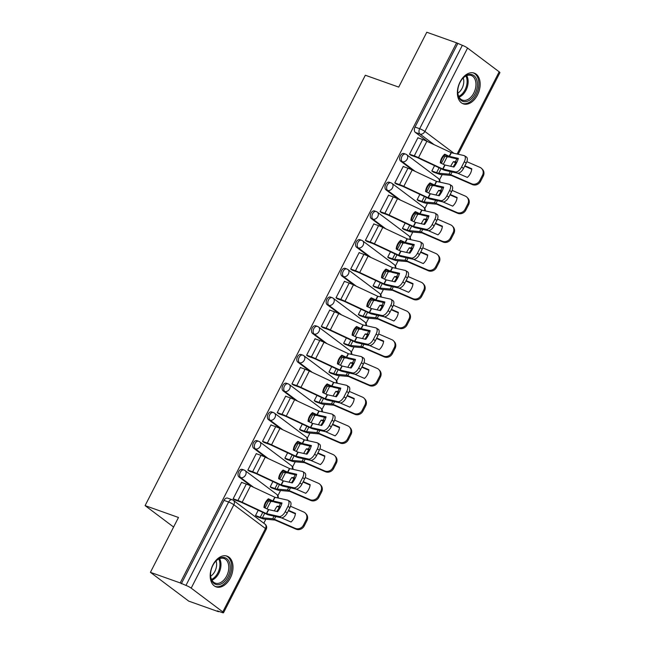 <?xml version="1.0" encoding="UTF-8"?>
<svg xmlns="http://www.w3.org/2000/svg" width="645" height="645" viewBox="0 0 645 645"><rect width="100%" height="100%" fill="white"/><g stroke="black" fill="none" stroke-linecap="round" stroke-linejoin="round"><path stroke-width="0.97" d="M242.327 469.399A4.184 2.725 109.6 0 0 238.69 471.656A4.184 2.725 109.6 0 0 239.037 477.018L240.682 477.606A4.184 2.725 -70.4 0 1 240.335 472.245A4.184 2.725 -70.4 0 1 243.971 469.979L242.327 469.399M257.016 440.68A4.184 2.725 109.6 0 0 253.38 442.946A4.184 2.725 109.6 0 0 253.735 448.307L255.38 448.888A4.184 2.725 -70.4 0 1 255.033 443.526A4.184 2.725 -70.4 0 1 258.669 441.269L257.016 440.68M271.714 411.962A4.184 2.725 109.6 0 0 268.078 414.227A4.184 2.725 109.6 0 0 268.425 419.589L270.078 420.169A4.184 2.725 -70.4 0 1 269.723 414.816A4.184 2.725 -70.4 0 1 273.359 412.55L271.714 411.962M286.412 383.251A4.184 2.725 109.6 0 0 282.776 385.508A4.184 2.725 109.6 0 0 283.123 390.87L284.767 391.459A4.184 2.725 -70.4 0 1 284.421 386.097A4.184 2.725 -70.4 0 1 288.057 383.831L286.412 383.251M301.102 354.532A4.184 2.725 109.6 0 0 297.466 356.798A4.184 2.725 109.6 0 0 297.821 362.151L299.465 362.74A4.184 2.725 -70.4 0 1 299.119 357.378A4.184 2.725 -70.4 0 1 302.747 355.113L301.102 354.532M315.8 325.814A4.184 2.725 109.6 0 0 312.164 328.079A4.184 2.725 109.6 0 0 312.511 333.441L314.163 334.021A4.184 2.725 -70.4 0 1 313.809 328.66A4.184 2.725 -70.4 0 1 317.445 326.402L315.8 325.814M330.49 297.095A4.184 2.725 109.6 0 0 326.862 299.361A4.184 2.725 109.6 0 0 327.209 304.722L328.853 305.311A4.184 2.725 -70.4 0 1 328.507 299.949A4.184 2.725 -70.4 0 1 332.143 297.684L330.49 297.095M345.188 268.385A4.184 2.725 109.6 0 0 341.552 270.65A4.184 2.725 109.6 0 0 341.906 276.004L343.551 276.592A4.184 2.725 -70.4 0 1 343.196 271.231A4.184 2.725 -70.4 0 1 346.833 268.965L345.188 268.385M359.886 239.666A4.184 2.725 109.6 0 0 356.25 241.931A4.184 2.725 109.6 0 0 356.596 247.293L358.241 247.874A4.184 2.725 -70.4 0 1 357.894 242.512A4.184 2.725 -70.4 0 1 361.531 240.254L359.886 239.666M374.576 210.947A4.184 2.725 109.6 0 0 370.94 213.213A4.184 2.725 109.6 0 0 371.294 218.574L372.939 219.163A4.184 2.725 -70.4 0 1 372.592 213.801A4.184 2.725 -70.4 0 1 376.22 211.536L374.576 210.947M389.274 182.237A4.184 2.725 109.6 0 0 385.637 184.494A4.184 2.725 109.6 0 0 385.984 189.856L387.637 190.444A4.184 2.725 -70.4 0 1 387.282 185.083A4.184 2.725 -70.4 0 1 390.918 182.817L389.274 182.237M403.964 153.518A4.184 2.725 109.6 0 0 400.335 155.784A4.184 2.725 109.6 0 0 400.682 161.145L402.327 161.726A4.184 2.725 -70.4 0 1 401.98 156.364A4.184 2.725 -70.4 0 1 405.616 154.107L403.964 153.518M477.477 95.025A16.319 10.61 109.6 0 0 474.236 73.103A16.319 10.61 109.6 0 0 460.062 81.931A16.319 10.61 109.6 0 0 463.303 103.853A16.319 10.61 109.6 0 0 477.477 95.025M230.305 578.049A16.319 10.61 109.6 0 0 227.056 556.127A16.319 10.61 109.6 0 0 212.882 564.956A16.319 10.61 109.6 0 0 216.131 586.877A16.319 10.61 109.6 0 0 230.305 578.049M150.414 572.333L178.48 517.484L145.093 505.615L365.328 75.239L398.715 87.107L426.788 32.25L456.579 42.836L180.205 582.927L150.414 572.333L188.719 601.124L218.51 611.71L218.703 611.339M263.797 523.216L265.845 519.225M277.874 495.715L280.535 490.506M292.564 466.996L295.233 461.788M307.262 438.286L309.931 433.069M321.952 409.567L324.62 404.359M336.65 380.848L339.318 375.64M351.348 352.138L354.008 346.921M366.038 323.419L368.706 318.211M380.735 294.7L383.404 289.492M395.433 265.99L398.094 260.774M410.123 237.271L412.792 232.063M424.821 208.553L427.482 203.344M439.511 179.834L442.18 174.626M218.51 611.71L217.397 610.871L222.033 612.524A4.184 0.637 -152.9 0 0 223.525 612.75A4.184 0.637 -152.9 0 0 222.799 611.912L191.194 588.151A4.184 0.637 -152.9 0 0 185.962 585.41L228.636 502.028A4.184 2.725 -70.4 0 1 232.273 499.762L227.629 498.109A4.184 2.725 -70.4 0 0 223.992 500.375L228.636 502.028A4.184 0.637 -152.9 0 1 233.861 504.769L191.194 588.151M180.205 582.927L185.962 585.41M449.105 157.017L447.469 156.437A4.184 2.725 -70.4 0 1 446.985 156.179L445.381 154.977M427.562 141.586L415.38 132.427L420.016 134.071A4.184 2.725 -70.4 0 1 419.669 128.718L462.336 45.327A4.184 0.637 27.1 0 1 467.569 48.069L499.174 71.821A4.184 0.637 27.1 0 1 499.907 72.667L458.16 154.244M462.336 45.327L456.579 42.836M418.339 137.966L417.952 137.675L409.47 154.236L411.212 155.372M434.561 165.652L431.811 171.022L433.553 172.159M403.641 166.676L403.254 166.386L394.78 182.954L396.522 184.083M419.863 194.363L417.113 199.74L418.855 200.869M388.943 195.395L388.556 195.104L380.082 211.673L381.824 212.802M405.173 223.081L402.416 228.459L404.157 229.588M374.253 224.113L373.866 223.823L365.384 240.392L367.126 241.52M390.475 251.8L387.726 257.178L389.467 258.306M359.555 252.824L359.168 252.534L350.695 269.102L352.436 270.231M375.777 280.511L373.028 285.888L374.769 287.017M344.865 281.543L344.478 281.252L335.997 297.821L337.738 298.949M361.087 309.229L358.33 314.607L360.071 315.736M330.167 310.261L329.78 309.971L321.299 326.539L323.04 327.668M346.389 337.948L343.64 343.325L345.381 344.454M315.469 338.972L315.083 338.681L306.609 355.25L308.35 356.379M331.691 366.658L328.942 372.036L330.683 373.165M300.78 367.69L300.393 367.4L291.911 383.969L293.652 385.097M317.001 395.377L314.252 400.755L315.994 401.883M286.082 396.409L285.695 396.119L277.221 412.687L278.963 413.816M302.303 424.096L299.554 429.473L301.296 430.602M271.384 425.128L271.005 424.837L262.523 441.398L264.265 442.535M287.614 452.814L284.856 458.184L286.598 459.321M256.694 453.838L256.307 453.548L247.825 470.116L249.567 471.245M272.916 481.525L270.166 486.902L271.908 488.031M241.996 482.557L241.609 482.267L233.135 498.835L234.877 499.964M270.642 500.77L272.295 501.359A4.184 2.725 -70.4 0 0 272.762 501.616L271.126 501.036A4.184 2.725 109.6 0 1 270.642 500.77L269.046 499.569M251.228 486.177L239.037 477.018M285.34 472.059L286.985 472.64A4.184 2.725 -70.4 0 0 287.46 472.898L285.824 472.317A4.184 2.725 109.6 0 1 285.34 472.059L283.736 470.858M265.925 457.466L253.735 448.307M300.038 443.341L301.683 443.929A4.184 2.725 -70.4 0 0 302.15 444.179L300.514 443.599A4.184 2.725 109.6 0 1 300.038 443.341L298.433 442.139M280.615 428.748L268.425 419.589M314.728 414.622L316.373 415.211A4.184 2.725 -70.4 0 0 316.848 415.469L315.212 414.888A4.184 2.725 109.6 0 1 314.728 414.622L313.131 413.421M295.313 400.029L283.123 390.87M329.426 385.912L331.07 386.492A4.184 2.725 -70.4 0 0 331.546 386.75L329.909 386.17A4.184 2.725 109.6 0 1 329.426 385.912L327.821 384.702M310.011 371.318L297.821 362.151M344.116 357.193L345.768 357.773A4.184 2.725 -70.4 0 0 346.236 358.031L344.599 357.451A4.184 2.725 109.6 0 1 344.116 357.193L342.519 355.992M324.701 342.6L312.511 333.441M358.814 328.474L360.458 329.063A4.184 2.725 -70.4 0 0 360.934 329.321L359.297 328.732A4.184 2.725 109.6 0 1 358.814 328.474L357.217 327.273M339.399 313.881L327.209 304.722M373.511 299.756L375.156 300.344A4.184 2.725 -70.4 0 0 375.632 300.602L373.987 300.022A4.184 2.725 109.6 0 1 373.511 299.756L371.907 298.554M354.089 285.171L341.906 276.004M388.201 271.045L389.846 271.626A4.184 2.725 -70.4 0 0 390.322 271.884L388.685 271.303A4.184 2.725 109.6 0 1 388.201 271.045L386.605 269.844M368.787 256.452L356.596 247.293M402.899 242.327L404.544 242.915A4.184 2.725 -70.4 0 0 405.02 243.173L403.383 242.584A4.184 2.725 109.6 0 1 402.899 242.327L401.295 241.125M383.485 227.733L371.294 218.574M417.589 213.608L419.242 214.196A4.184 2.725 -70.4 0 0 419.71 214.454L418.073 213.874A4.184 2.725 109.6 0 1 417.589 213.608L415.993 212.407M398.175 199.015L385.984 189.856M432.287 184.897L433.932 185.478A4.184 2.725 -70.4 0 0 434.407 185.736L432.771 185.155A4.184 2.725 109.6 0 1 432.287 184.897L430.691 183.696M412.873 170.304L400.682 161.145M173.594 527.029L145.093 505.615M258.218 510.243L255.468 515.621L257.21 516.75M181.326 583.765L223.992 500.375M457.7 43.675L415.025 127.065A4.184 2.725 109.6 0 0 415.38 132.427M409.502 154.187L414.267 155.88A10.457 1.58 27.1 0 1 418.5 157.646L442.712 169.006L444.784 164.959L440.277 162.846A12.973 12.505 -29.2 0 1 441.64 158.122A12.973 12.505 -29.2 0 1 444.711 154.195L445.058 154.824A12.973 12.505 -29.2 0 0 441.994 158.751A12.973 12.505 -29.2 0 0 440.68 163.032M417.879 137.804L422.652 139.497A10.457 1.58 27.1 0 1 426.885 141.263L451.266 152.696L463.908 155.534A6.273 3.136 -57.8 0 1 464.424 155.743A6.273 3.136 -57.8 0 1 464.279 161.766L461.554 167.111L463.545 168.361L466.279 163.024L464.279 161.766M444.711 154.195L449.38 156.38L458.337 158.388A12.973 6.482 122.2 0 1 453.911 167.039L444.784 164.959M458.119 159.146L451.46 157.654A3.136 0.476 27.1 0 1 450.831 157.469A3.136 0.476 27.1 0 1 449.565 156.937L445.058 154.824M442.712 169.006L455.523 171.917A6.273 3.136 -57.8 0 0 461.554 167.111M410.76 155.211L415.727 156.969A7.74 1.169 27.1 0 1 418.855 158.283L443.067 169.643A3.136 0.476 -152.9 0 0 444.332 170.167A3.136 0.476 -152.9 0 0 444.961 170.361L457.523 173.166L455.523 171.917M463.545 168.361A6.273 3.136 122.2 0 1 457.523 173.166M464.424 155.743L466.424 156.993A6.273 3.136 122.2 0 1 466.279 163.024M450.67 166.313A12.973 4.483 120.3 0 1 450.871 165.926A12.973 4.483 120.3 0 1 453.443 161.637L455.362 161.806A3.136 0.476 -152.9 0 1 456.233 162.032A3.136 0.476 -152.9 0 1 456.878 162.29M433.093 171.997L438.06 173.755A10.457 1.58 -152.9 0 0 440.946 174.521L451.371 175.456L472.39 184.583L471.632 183.769A6.273 5.724 -43 0 0 479.775 180.56L480.533 181.374A6.273 5.724 137 0 1 472.39 184.583M431.836 170.973L436.609 172.667A7.74 1.169 -152.9 0 0 438.745 173.231L449.049 174.142A3.136 0.476 27.1 0 1 449.92 174.368A3.136 0.476 27.1 0 1 450.718 174.682L471.632 183.769M464.876 165.765L471.793 168.772A12.973 11.828 -43 0 1 467.367 177.423L457.636 173.191M464.674 166.16L471.745 169.232M453.241 166.886A12.973 4.483 120.3 0 1 455.644 162.927L453.443 161.637M455.644 162.927L456.523 163M443.954 155.913L444.994 156.284A7.74 1.169 -152.9 0 0 447.13 156.848L449.896 157.09M482.508 175.222A6.273 5.724 -43 0 0 481.775 168.635L482.541 169.45A6.273 5.724 137 0 1 483.266 176.037L482.508 175.222L479.775 180.56M481.775 168.635A6.273 5.724 -43 0 0 480.009 167.386L466.859 161.677M483.266 176.037L480.533 181.374M394.805 182.898L399.578 184.599A10.457 1.58 27.1 0 1 403.802 186.365L428.014 197.725L430.094 193.677L425.587 191.565A12.973 12.505 -29.2 0 1 426.942 186.832A12.973 12.505 -29.2 0 1 430.013 182.906L430.368 183.543A12.973 12.505 -29.2 0 0 427.296 187.469A12.973 12.505 -29.2 0 0 425.982 191.75M403.19 166.515L407.963 168.216A10.457 1.58 27.1 0 1 412.187 169.982L436.568 181.414L449.218 184.244A6.273 3.136 -57.8 0 1 449.734 184.454A6.273 3.136 -57.8 0 1 449.589 190.485L446.856 195.822L448.847 197.08L451.581 191.742L449.589 190.485M430.013 182.906L434.69 185.091L443.639 187.106A12.973 6.482 122.2 0 1 439.213 195.758L430.094 193.677M443.429 187.864L436.762 186.373A3.136 0.476 27.1 0 1 436.141 186.187A3.136 0.476 27.1 0 1 434.867 185.655L430.368 183.543M428.014 197.725L440.833 200.627A6.273 3.136 -57.8 0 0 446.856 195.822M396.062 183.922L401.029 185.687A7.74 1.169 27.1 0 1 404.157 186.994L428.369 198.354A3.136 0.476 -152.9 0 0 429.643 198.886A3.136 0.476 -152.9 0 0 430.263 199.071L442.825 201.885L440.833 200.627M448.847 197.08A6.273 3.136 122.2 0 1 442.825 201.885M449.734 184.454L451.726 185.712A6.273 3.136 122.2 0 1 451.581 191.742M380.107 211.616L384.88 213.31A10.457 1.58 27.1 0 1 389.112 215.083L413.324 226.443L415.396 222.388L410.889 220.276A12.973 12.505 -29.2 0 1 412.252 215.551A12.973 12.505 -29.2 0 1 415.316 211.625L415.67 212.261A12.973 12.505 -29.2 0 0 412.606 216.18A12.973 12.505 -29.2 0 0 411.292 220.461M388.492 195.233L393.265 196.927A10.457 1.58 27.1 0 1 397.489 198.7L421.959 210.157L434.52 212.963A6.273 3.136 -57.8 0 1 435.036 213.172A6.273 3.136 -57.8 0 1 434.891 219.203L432.158 224.541L434.158 225.79L436.883 220.453L434.891 219.203M415.316 211.625L419.992 213.809L428.949 215.817A12.973 6.482 122.2 0 1 424.523 224.468L415.396 222.388M428.731 216.583L422.072 215.091A3.136 0.476 27.1 0 1 421.443 214.898A3.136 0.476 27.1 0 1 420.177 214.374L415.67 212.261M413.324 226.443L426.135 229.346A6.273 3.136 -57.8 0 0 432.158 224.541M381.372 212.64L386.331 214.406A7.74 1.169 27.1 0 1 389.459 215.712L413.679 227.072A3.136 0.476 -152.9 0 0 414.945 227.604A3.136 0.476 -152.9 0 0 415.574 227.79L428.135 230.604L426.135 229.346M434.158 225.79A6.273 3.136 122.2 0 1 428.135 230.604M435.036 213.172L437.028 214.43A6.273 3.136 122.2 0 1 436.883 220.453M476.849 80.125A14.117 9.183 -70.4 0 1 470.923 99.169A14.117 9.183 -70.4 0 1 458.297 95.984A14.117 9.183 -70.4 0 1 457.716 92.291A14.117 9.183 -70.4 0 1 462.602 78.545A14.117 9.183 -70.4 0 1 476.849 80.125M457.708 91.993A13.077 8.506 109.6 0 0 458.232 95.129A13.077 8.506 109.6 0 0 462.449 100.104A13.077 8.506 109.6 0 0 472.769 94.815A13.077 8.506 109.6 0 0 475.413 80.448A13.077 8.506 109.6 0 0 471.205 75.465A13.077 8.506 109.6 0 0 462.409 78.771M463.223 77.94A10.296 6.7 -70.4 0 1 463.36 78.376A10.296 6.7 -70.4 0 1 457.813 93.146M462.207 103.353A16.214 10.546 109.6 0 0 474.97 96.726A16.214 10.546 109.6 0 0 478.219 78.948A16.214 10.546 109.6 0 0 473.067 72.796M229.676 563.149A14.117 9.183 -70.4 0 1 223.75 582.193A14.117 9.183 -70.4 0 1 211.125 579A14.117 9.183 -70.4 0 1 210.544 575.308A14.117 9.183 -70.4 0 1 215.43 561.569A14.117 9.183 -70.4 0 1 229.676 563.149M210.536 575.018A13.077 8.506 109.6 0 0 211.06 578.146A13.077 8.506 109.6 0 0 215.269 583.128A13.077 8.506 109.6 0 0 225.589 577.831A13.077 8.506 109.6 0 0 228.241 563.464A13.077 8.506 109.6 0 0 224.025 558.489A13.077 8.506 109.6 0 0 215.236 561.795M216.043 560.965A10.296 6.7 -70.4 0 1 216.188 561.392A10.296 6.7 -70.4 0 1 210.641 576.17M215.035 586.37A16.214 10.546 109.6 0 0 227.798 579.742A16.214 10.546 109.6 0 0 231.047 561.972A16.214 10.546 109.6 0 0 225.895 555.821M435.98 195.032A12.973 4.483 120.3 0 1 436.173 194.645A12.973 4.483 120.3 0 1 438.753 190.356L440.672 190.525A3.136 0.476 -152.9 0 1 441.535 190.751A3.136 0.476 -152.9 0 1 442.188 191.009M418.403 200.708L423.362 202.474A10.457 1.58 -152.9 0 0 426.248 203.231L436.673 204.175L457.692 213.302L456.934 212.487A6.273 5.724 -43 0 0 465.085 209.278L465.843 210.093A6.273 5.724 137 0 1 457.692 213.302M417.138 199.684L421.911 201.385A7.74 1.169 -152.9 0 0 424.047 201.95L434.359 202.852A3.136 0.476 27.1 0 1 435.222 203.086A3.136 0.476 27.1 0 1 436.02 203.401L456.934 212.487M450.178 194.476L457.103 197.483A12.973 11.828 -43 0 1 452.677 206.134L442.938 201.909M449.976 194.871L457.047 197.942M438.544 195.604A12.973 4.483 120.3 0 1 440.954 191.638L438.753 190.356M440.954 191.638L441.825 191.718M429.256 184.631L430.296 185.002A7.74 1.169 -152.9 0 0 432.432 185.566L435.206 185.808M467.81 203.941A6.273 5.724 -43 0 0 467.085 197.346L467.843 198.16A6.273 5.724 137 0 1 468.576 204.755L467.81 203.941L465.085 209.278M467.085 197.346A6.273 5.724 -43 0 0 465.319 196.104L452.169 190.388M468.576 204.755L465.843 210.093M421.282 223.75A12.973 4.483 120.3 0 1 421.475 223.364A12.973 4.483 120.3 0 1 424.055 219.066L425.974 219.236A3.136 0.476 -152.9 0 1 426.837 219.469A3.136 0.476 -152.9 0 1 427.49 219.719M403.706 229.427L408.672 231.192A10.457 1.58 -152.9 0 0 411.558 231.95L421.983 232.893L443.002 242.02L442.236 241.206A6.273 5.724 -43 0 0 450.387 237.997L451.145 238.811A6.273 5.724 137 0 1 443.002 242.02M402.448 228.403L407.221 230.096A7.74 1.169 -152.9 0 0 409.357 230.66L419.661 231.571A3.136 0.476 27.1 0 1 420.532 231.797A3.136 0.476 27.1 0 1 421.33 232.119L442.236 241.206M435.488 223.194L442.406 226.202A12.973 11.828 -43 0 1 437.979 234.853L428.248 230.62M435.278 223.589L442.349 226.661M423.854 224.323A12.973 4.483 120.3 0 1 426.256 220.356L424.055 219.066M426.256 220.356L427.135 220.437M414.566 213.35L415.598 213.713A7.74 1.169 -152.9 0 0 417.734 214.277L420.508 214.527M453.121 232.651A6.273 5.724 -43 0 0 452.387 226.064L453.145 226.879A6.273 5.724 137 0 1 453.878 233.474L453.121 232.651L450.387 237.997M452.387 226.064A6.273 5.724 -43 0 0 450.621 224.823L437.471 219.107M453.878 233.474L451.145 238.811M365.417 240.335L370.19 242.028A10.457 1.58 27.1 0 1 374.414 243.794L398.626 255.154L400.698 251.107L396.199 248.994A12.973 12.505 -29.2 0 1 397.554 244.27A12.973 12.505 -29.2 0 1 400.626 240.343L400.972 240.972A12.973 12.505 -29.2 0 0 397.909 244.898A12.973 12.505 -29.2 0 0 396.594 249.18M373.802 223.952L378.567 225.645A10.457 1.58 27.1 0 1 382.799 227.411L407.18 238.844L419.822 241.681A6.273 3.136 -57.8 0 1 420.338 241.891A6.273 3.136 -57.8 0 1 420.201 247.914L417.468 253.259L419.46 254.509L422.193 249.172L420.201 247.914M400.626 240.343L405.294 242.528L414.251 244.536A12.973 6.482 122.2 0 1 409.825 253.187L400.698 251.107M414.034 245.294L407.374 243.802A3.136 0.476 27.1 0 1 406.745 243.617A3.136 0.476 27.1 0 1 405.479 243.084L400.972 240.972M398.626 255.154L411.445 258.065A6.273 3.136 -57.8 0 0 417.468 253.259M366.674 241.359L371.641 243.117A7.74 1.169 27.1 0 1 374.769 244.431L398.981 255.791A3.136 0.476 -152.9 0 0 400.247 256.315A3.136 0.476 -152.9 0 0 400.876 256.508L413.437 259.314L411.445 258.065M419.46 254.509A6.273 3.136 122.2 0 1 413.437 259.314M420.338 241.891L422.338 243.141A6.273 3.136 122.2 0 1 422.193 249.172M350.719 269.046L355.492 270.747A10.457 1.58 27.1 0 1 359.717 272.512L383.936 283.873L386.008 279.825L381.501 277.713A12.973 12.505 -29.2 0 1 382.864 272.98A12.973 12.505 -29.2 0 1 385.928 269.062L386.282 269.691A12.973 12.505 -29.2 0 0 383.211 273.617A12.973 12.505 -29.2 0 0 381.896 277.898M359.104 252.663L363.877 254.364A10.457 1.58 27.1 0 1 368.101 256.13L392.483 267.562L405.133 270.4A6.273 3.136 -57.8 0 1 405.649 270.61A6.273 3.136 -57.8 0 1 405.503 276.632L402.77 281.97L404.762 283.228L407.495 277.89L405.503 276.632M385.928 269.062L390.685 271.271L399.561 273.254A12.973 6.482 122.2 0 1 395.127 281.905L386.008 279.825M399.344 274.012L392.676 272.521A3.136 0.476 27.1 0 1 392.055 272.335A3.136 0.476 27.1 0 1 390.789 271.803L386.282 269.691M383.936 283.873L396.748 286.783A6.273 3.136 -57.8 0 0 402.77 281.97M351.985 270.07L356.943 271.835A7.74 1.169 27.1 0 1 360.071 273.141L384.283 284.501A3.136 0.476 -152.9 0 0 385.557 285.034A3.136 0.476 -152.9 0 0 386.178 285.219L398.739 288.033L396.748 286.783M404.762 283.228A6.273 3.136 122.2 0 1 398.739 288.033M405.649 270.61L407.64 271.859A6.273 3.136 122.2 0 1 407.495 277.89M336.029 297.764L340.794 299.457A10.457 1.58 27.1 0 1 345.027 301.231L369.238 312.591L371.31 308.536L366.803 306.423A12.973 12.505 -29.2 0 1 368.166 301.699A12.973 12.505 -29.2 0 1 371.238 297.772L371.584 298.409A12.973 12.505 -29.2 0 0 368.521 302.328A12.973 12.505 -29.2 0 0 367.207 306.617M344.406 281.381L349.179 283.082A10.457 1.58 27.1 0 1 353.412 284.848L377.793 296.281L390.435 299.111A6.273 3.136 -57.8 0 1 390.951 299.32A6.273 3.136 -57.8 0 1 390.806 305.351L388.072 310.688L390.072 311.946L392.805 306.601L390.806 305.351M371.238 297.772L375.906 299.957L384.863 301.965A12.973 6.482 122.2 0 1 380.437 310.624L371.31 308.536M384.646 302.731L377.986 301.239A3.136 0.476 27.1 0 1 377.357 301.046A3.136 0.476 27.1 0 1 376.091 300.522L371.584 298.409M369.238 312.591L382.05 315.494A6.273 3.136 -57.8 0 0 388.072 310.688M337.287 298.788L342.253 300.554A7.74 1.169 27.1 0 1 345.373 301.86L369.593 313.22A3.136 0.476 -152.9 0 0 370.859 313.752A3.136 0.476 -152.9 0 0 371.488 313.938L384.049 316.751L382.05 315.494M390.072 311.946A6.273 3.136 122.2 0 1 384.049 316.751M390.951 299.32L392.942 300.578A6.273 3.136 122.2 0 1 392.805 306.601M406.592 252.461A12.973 4.483 120.3 0 1 406.785 252.082A12.973 4.483 120.3 0 1 409.357 247.785L411.276 247.954A3.136 0.476 -152.9 0 1 412.147 248.18A3.136 0.476 -152.9 0 1 412.8 248.438M389.016 258.145L393.974 259.903A10.457 1.58 -152.9 0 0 396.86 260.669L407.285 261.604L428.304 270.731L427.546 269.916A6.273 5.724 -43 0 0 435.689 266.708L436.455 267.522A6.273 5.724 137 0 1 428.304 270.731M387.75 257.121L392.523 258.814A7.74 1.169 -152.9 0 0 394.659 259.379L404.963 260.29A3.136 0.476 27.1 0 1 405.834 260.516A3.136 0.476 27.1 0 1 406.632 260.83L427.546 269.916M420.79 251.913L427.716 254.92A12.973 11.828 -43 0 1 423.281 263.571L413.55 259.338M420.588 252.308L427.659 255.38M409.156 253.042A12.973 4.483 120.3 0 1 411.566 249.075L409.357 247.785M411.566 249.075L412.437 249.147M399.868 242.06L400.908 242.431A7.74 1.169 -152.9 0 0 403.044 242.996L405.818 243.238M438.423 261.37A6.273 5.724 -43 0 0 437.697 254.783L438.455 255.597A6.273 5.724 137 0 1 439.181 262.184L438.423 261.37L435.689 266.708M437.697 254.783A6.273 5.724 -43 0 0 435.923 253.533L422.781 247.825M439.181 262.184L436.455 267.522M391.894 281.18A12.973 4.483 120.3 0 1 392.087 280.793A12.973 4.483 120.3 0 1 394.667 276.503L396.586 276.673A3.136 0.476 -152.9 0 1 397.449 276.899A3.136 0.476 -152.9 0 1 398.102 277.156M374.318 286.856L379.276 288.621A10.457 1.58 -152.9 0 0 382.163 289.379L392.587 290.323L413.606 299.449L412.848 298.635A6.273 5.724 -43 0 0 421 295.426L421.757 296.24A6.273 5.724 137 0 1 413.606 299.449M373.06 285.84L377.825 287.533A7.74 1.169 -152.9 0 0 379.961 288.097L390.273 289A3.136 0.476 27.1 0 1 391.136 289.234A3.136 0.476 27.1 0 1 391.934 289.549L412.848 298.635M406.092 280.623L413.018 283.631A12.973 11.828 -43 0 1 408.591 292.282L398.852 288.057M405.89 281.026L412.961 284.098M394.458 281.752A12.973 4.483 120.3 0 1 396.869 277.793L394.667 276.503M396.869 277.793L397.747 277.866M385.17 270.779L386.21 271.15A7.74 1.169 -152.9 0 0 388.346 271.714L391.12 271.956M423.725 290.089A6.273 5.724 -43 0 0 422.999 283.494L423.757 284.316A6.273 5.724 137 0 1 424.491 290.903L423.725 290.089L421 295.426M422.999 283.494A6.273 5.724 -43 0 0 421.233 282.252L408.083 276.536M424.491 290.903L421.757 296.24M377.196 309.898A12.973 4.483 120.3 0 1 377.398 309.511A12.973 4.483 120.3 0 1 379.969 305.214L381.888 305.383A3.136 0.476 -152.9 0 1 382.751 305.617A3.136 0.476 -152.9 0 1 383.404 305.867M359.62 315.574L364.586 317.34A10.457 1.58 -152.9 0 0 367.473 318.098L377.897 319.041L398.916 328.168L398.15 327.354A6.273 5.724 -43 0 0 406.302 324.145L407.06 324.959A6.273 5.724 137 0 1 398.916 328.168M358.362 314.55L363.135 316.252A7.74 1.169 -152.9 0 0 365.272 316.808L375.575 317.719A3.136 0.476 27.1 0 1 376.446 317.945A3.136 0.476 27.1 0 1 377.244 318.267L398.15 327.354M391.402 309.342L398.32 312.349A12.973 11.828 -43 0 1 393.893 321L384.162 316.768M391.201 309.737L398.271 312.809M379.768 310.471A12.973 4.483 120.3 0 1 382.171 306.504L379.969 305.214M382.171 306.504L383.049 306.585M370.48 299.498L371.52 299.869A7.74 1.169 -152.9 0 0 373.657 300.425L376.422 300.675M409.035 318.799A6.273 5.724 -43 0 0 408.301 312.212L409.067 313.027A6.273 5.724 137 0 1 409.793 319.622L409.035 318.799L406.302 324.145M408.301 312.212A6.273 5.724 -43 0 0 406.535 310.971L393.386 305.254M409.793 319.622L407.06 324.959M321.331 326.483L326.104 328.176A10.457 1.58 27.1 0 1 330.329 329.942L354.54 341.302L356.612 337.254L352.114 335.142A12.973 12.505 -29.2 0 1 353.468 330.417A12.973 12.505 -29.2 0 1 356.54 326.491L356.895 327.12A12.973 12.505 -29.2 0 0 353.823 331.046A12.973 12.505 -29.2 0 0 352.509 335.327M329.716 310.1L334.489 311.793A10.457 1.58 27.1 0 1 338.714 313.559L363.095 324.991L375.745 327.829A6.273 3.136 -57.8 0 1 376.261 328.039A6.273 3.136 -57.8 0 1 376.116 334.07L373.382 339.407L375.374 340.657L378.107 335.319L376.116 334.07M356.54 326.491L361.216 328.676L370.166 330.683A12.973 6.482 122.2 0 1 365.739 339.334L356.612 337.254M369.956 331.441L363.288 329.958A3.136 0.476 27.1 0 1 362.667 329.764A3.136 0.476 27.1 0 1 361.394 329.232L356.895 327.12M354.54 341.302L367.36 344.212A6.273 3.136 -57.8 0 0 373.382 339.407M322.589 327.507L327.555 329.272A7.74 1.169 27.1 0 1 330.683 330.579L354.895 341.939A3.136 0.476 -152.9 0 0 356.161 342.471A3.136 0.476 -152.9 0 0 356.79 342.656L369.351 345.462L367.36 344.212M375.374 340.657A6.273 3.136 122.2 0 1 369.351 345.462M376.261 328.039L378.252 329.297A6.273 3.136 122.2 0 1 378.107 335.319M362.506 338.609A12.973 4.483 120.3 0 1 362.7 338.23A12.973 4.483 120.3 0 1 365.28 333.933L367.19 334.102A3.136 0.476 -152.9 0 1 368.061 334.328A3.136 0.476 -152.9 0 1 368.714 334.586M344.93 344.293L349.888 346.059A10.457 1.58 -152.9 0 0 352.775 346.817L363.2 347.752L384.218 356.887L383.461 356.064A6.273 5.724 -43 0 0 391.604 352.855L392.37 353.67A6.273 5.724 137 0 1 384.218 356.887M343.664 343.269L348.437 344.962A7.74 1.169 -152.9 0 0 350.574 345.526L360.886 346.438A3.136 0.476 27.1 0 1 361.748 346.663A3.136 0.476 27.1 0 1 362.546 346.986L383.461 356.064M376.704 338.061L383.63 341.068A12.973 11.828 -43 0 1 379.204 349.719L369.464 345.486M376.503 338.456L383.573 341.528M365.07 339.189A12.973 4.483 120.3 0 1 367.481 335.223L365.28 333.933M367.481 335.223L368.351 335.303M355.782 328.208L356.822 328.579A7.74 1.169 -152.9 0 0 358.959 329.144L361.732 329.385M394.337 347.518A6.273 5.724 -43 0 0 393.611 340.931L394.369 341.745A6.273 5.724 137 0 1 395.095 348.332L394.337 347.518L391.604 352.855M393.611 340.931A6.273 5.724 -43 0 0 391.846 339.681L378.696 333.973M395.095 348.332L392.37 353.67M306.633 355.202L311.406 356.895A10.457 1.58 27.1 0 1 315.639 358.66L339.851 370.02L341.923 365.973L337.416 363.861A12.973 12.505 -29.2 0 1 338.778 359.128A12.973 12.505 -29.2 0 1 341.842 355.21L342.197 355.838A12.973 12.505 -29.2 0 0 339.125 359.765A12.973 12.505 -29.2 0 0 337.819 364.046M315.018 338.819L319.791 340.512A10.457 1.58 27.1 0 1 324.016 342.277L348.405 353.71L361.047 356.548A6.273 3.136 -57.8 0 1 361.563 356.758A6.273 3.136 -57.8 0 1 361.418 362.78L358.685 368.118L360.684 369.375L363.409 364.038L361.418 362.78M341.842 355.21L346.518 357.394L355.476 359.402A12.973 6.482 122.2 0 1 351.049 368.053L341.923 365.973M355.258 360.16L348.598 358.668A3.136 0.476 27.1 0 1 347.969 358.483A3.136 0.476 27.1 0 1 346.704 357.951L342.197 355.838M339.851 370.02L352.662 372.931A6.273 3.136 -57.8 0 0 358.685 368.118M307.899 356.217L312.857 357.983A7.74 1.169 27.1 0 1 315.986 359.289L340.205 370.649A3.136 0.476 -152.9 0 0 341.471 371.181A3.136 0.476 -152.9 0 0 342.092 371.375L354.661 374.181L352.662 372.931M360.684 369.375A6.273 3.136 122.2 0 1 354.661 374.181M361.563 356.758L363.554 358.007A6.273 3.136 122.2 0 1 363.409 364.038M347.808 367.328A12.973 4.483 120.3 0 1 348.002 366.94A12.973 4.483 120.3 0 1 350.582 362.651L352.501 362.821A3.136 0.476 -152.9 0 1 353.363 363.046A3.136 0.476 -152.9 0 1 354.016 363.304M330.232 373.012L335.198 374.769A10.457 1.58 -152.9 0 0 338.085 375.535L348.51 376.47L369.521 385.597L368.763 384.783A6.273 5.724 -43 0 0 376.914 381.574L377.672 382.388A6.273 5.724 137 0 1 369.521 385.597M328.974 371.988L333.747 373.681A7.74 1.169 -152.9 0 0 335.876 374.245L346.188 375.148A3.136 0.476 27.1 0 1 347.05 375.382A3.136 0.476 27.1 0 1 347.849 375.696L368.763 384.783M362.014 366.771L368.932 369.779A12.973 11.828 -43 0 1 364.506 378.43L354.766 374.205M361.805 367.174L368.875 370.246M350.38 367.9A12.973 4.483 120.3 0 1 352.783 363.941L350.582 362.651M352.783 363.941L353.662 364.014M341.092 356.927L342.124 357.298A7.74 1.169 -152.9 0 0 344.261 357.862L347.034 358.104M379.647 376.237A6.273 5.724 -43 0 0 378.913 369.65L379.671 370.464A6.273 5.724 137 0 1 380.405 377.051L379.647 376.237L376.914 381.574M378.913 369.65A6.273 5.724 -43 0 0 377.148 368.4L363.998 362.692M380.405 377.051L377.672 382.388M291.943 383.912L296.716 385.613A10.457 1.58 27.1 0 1 300.941 387.379L325.153 398.739L327.225 394.692L322.726 392.571A12.973 12.505 -29.2 0 1 324.08 387.847A12.973 12.505 -29.2 0 1 327.152 383.92L327.499 384.557A12.973 12.505 -29.2 0 0 324.435 388.475A12.973 12.505 -29.2 0 0 323.121 392.765M300.328 367.529L305.093 369.23A10.457 1.58 27.1 0 1 309.326 370.996L333.707 382.429L346.349 385.258A6.273 3.136 -57.8 0 1 346.865 385.468A6.273 3.136 -57.8 0 1 346.72 391.499L343.995 396.836L345.986 398.094L348.719 392.757L346.72 391.499M327.152 383.92L331.82 386.105L340.778 388.121A12.973 6.482 122.2 0 1 336.351 396.772L327.225 394.692M340.56 388.879L333.9 387.387A3.136 0.476 27.1 0 1 333.272 387.202A3.136 0.476 27.1 0 1 332.006 386.669L327.499 384.557M325.153 398.739L337.972 401.642A6.273 3.136 -57.8 0 0 343.995 396.836M293.201 384.936L298.167 386.702A7.74 1.169 27.1 0 1 301.296 388.008L325.507 399.368A3.136 0.476 -152.9 0 0 326.773 399.9A3.136 0.476 -152.9 0 0 327.402 400.085L339.963 402.899L337.972 401.642M345.986 398.094A6.273 3.136 122.2 0 1 339.963 402.899M346.865 385.468L348.864 386.726A6.273 3.136 122.2 0 1 348.719 392.757M333.118 396.046A12.973 4.483 120.3 0 1 333.312 395.659A12.973 4.483 120.3 0 1 335.884 391.362L337.803 391.531A3.136 0.476 -152.9 0 1 338.673 391.765A3.136 0.476 -152.9 0 1 339.326 392.015M315.534 401.722L320.5 403.488A10.457 1.58 -152.9 0 0 323.387 404.246L333.812 405.189L354.831 414.316L354.073 413.501A6.273 5.724 -43 0 0 362.216 410.293L362.974 411.107A6.273 5.724 137 0 1 354.831 414.316M314.276 400.698L319.049 402.399A7.74 1.169 -152.9 0 0 321.186 402.956L331.49 403.867A3.136 0.476 27.1 0 1 332.36 404.093A3.136 0.476 27.1 0 1 333.159 404.415L354.073 413.501M347.316 395.49L354.234 398.497A12.973 11.828 -43 0 1 349.808 407.148L340.076 402.923M347.115 395.885L354.186 398.957M335.682 396.619A12.973 4.483 120.3 0 1 338.093 392.652L335.884 391.362M338.093 392.652L338.964 392.732M326.394 385.646L327.434 386.016A7.74 1.169 -152.9 0 0 329.571 386.573L332.344 386.823M364.949 404.955A6.273 5.724 -43 0 0 364.215 398.36L364.981 399.174A6.273 5.724 137 0 1 365.707 405.769L364.949 404.955L362.216 410.293M364.215 398.36A6.273 5.724 -43 0 0 362.45 397.118L349.3 391.402M365.707 405.769L362.974 411.107M277.245 412.631L282.018 414.324A10.457 1.58 27.1 0 1 286.243 416.098L310.463 427.458L312.535 423.402L308.028 421.29A12.973 12.505 -29.2 0 1 309.382 416.565A12.973 12.505 -29.2 0 1 312.454 412.639L312.809 413.268A12.973 12.505 -29.2 0 0 309.737 417.194A12.973 12.505 -29.2 0 0 308.423 421.475M285.63 396.248L290.403 397.941A10.457 1.58 27.1 0 1 294.628 399.715L318.84 411.075L331.659 413.977A6.273 3.136 -57.8 0 1 332.175 414.187A6.273 3.136 -57.8 0 1 332.03 420.218L329.297 425.555L331.288 426.805L334.021 421.467L332.03 420.218M312.454 412.639L317.13 414.824L326.08 416.831A12.973 6.482 122.2 0 1 321.653 425.482L312.535 423.402M325.87 417.589L319.202 416.106A3.136 0.476 27.1 0 1 318.582 415.912A3.136 0.476 27.1 0 1 317.308 415.38L312.809 413.268M310.463 427.458L323.274 430.36A6.273 3.136 -57.8 0 0 329.297 425.555M278.503 413.655L283.469 415.42A7.74 1.169 27.1 0 1 286.598 416.726L310.809 428.087A3.136 0.476 -152.9 0 0 312.083 428.619A3.136 0.476 -152.9 0 0 312.704 428.804L325.265 431.618L323.274 430.36M331.288 426.805A6.273 3.136 122.2 0 1 325.265 431.618M332.175 414.187L334.166 415.445A6.273 3.136 122.2 0 1 334.021 421.467M318.42 424.765A12.973 4.483 120.3 0 1 318.614 424.378A12.973 4.483 120.3 0 1 321.194 420.08L323.113 420.25A3.136 0.476 -152.9 0 1 323.975 420.476A3.136 0.476 -152.9 0 1 324.628 420.734M300.844 430.441L305.803 432.206A10.457 1.58 -152.9 0 0 308.689 432.964L319.114 433.9L340.133 443.034L339.375 442.22A6.273 5.724 -43 0 0 347.526 439.003L348.284 439.825A6.273 5.724 137 0 1 340.133 443.034M299.578 429.417L304.351 431.11A7.74 1.169 -152.9 0 0 306.488 431.674L316.8 432.585A3.136 0.476 27.1 0 1 317.663 432.811A3.136 0.476 27.1 0 1 318.461 433.134L339.375 442.22M332.618 424.208L339.544 427.216A12.973 11.828 -43 0 1 335.118 435.867L325.378 431.634M332.417 424.603L339.488 427.675M320.984 425.337A12.973 4.483 120.3 0 1 323.395 421.37L321.194 420.08M323.395 421.37L324.274 421.451M311.696 414.364L312.736 414.727A7.74 1.169 -152.9 0 0 314.873 415.291L317.646 415.533M350.251 433.666A6.273 5.724 -43 0 0 349.526 427.079L350.283 427.893A6.273 5.724 137 0 1 351.017 434.48L350.251 433.666L347.526 439.003M349.526 427.079A6.273 5.724 -43 0 0 347.76 425.837L334.61 420.121M351.017 434.48L348.284 439.825M262.547 441.349L267.32 443.042A10.457 1.58 27.1 0 1 271.553 444.808L295.765 456.168L297.837 452.121L293.33 450.008A12.973 12.505 -29.2 0 1 294.692 445.284A12.973 12.505 -29.2 0 1 297.756 441.357L298.111 441.986A12.973 12.505 -29.2 0 0 295.047 445.913A12.973 12.505 -29.2 0 0 293.733 450.194M270.932 424.966L275.705 426.659A10.457 1.58 27.1 0 1 279.938 428.425L304.319 439.858L316.961 442.696A6.273 3.136 -57.8 0 1 317.477 442.905A6.273 3.136 -57.8 0 1 317.332 448.928L314.599 454.265L316.598 455.523L319.331 450.186L317.332 448.928M297.756 441.357L302.432 443.542L311.39 445.55A12.973 6.482 122.2 0 1 306.964 454.201L297.837 452.121M311.172 446.308L304.513 444.816A3.136 0.476 27.1 0 1 303.884 444.631A3.136 0.476 27.1 0 1 302.618 444.099L298.111 441.986M295.765 456.168L308.576 459.079A6.273 3.136 -57.8 0 0 314.599 454.265M263.813 442.373L268.772 444.131A7.74 1.169 27.1 0 1 271.9 445.445L296.119 456.805A3.136 0.476 -152.9 0 0 297.385 457.329A3.136 0.476 -152.9 0 0 298.014 457.523L310.576 460.328L308.576 459.079M316.598 455.523A6.273 3.136 122.2 0 1 310.576 460.328M317.477 442.905L319.469 444.155A6.273 3.136 122.2 0 1 319.331 450.186M303.722 453.475A12.973 4.483 120.3 0 1 303.916 453.088A12.973 4.483 120.3 0 1 306.496 448.799L308.415 448.968A3.136 0.476 -152.9 0 1 309.278 449.194A3.136 0.476 -152.9 0 1 309.931 449.452M286.146 459.159L291.113 460.917A10.457 1.58 -152.9 0 0 293.999 461.683L304.424 462.618L325.443 471.745L324.677 470.931A6.273 5.724 -43 0 0 332.828 467.722L333.586 468.536A6.273 5.724 137 0 1 325.443 471.745M284.888 458.135L289.661 459.829A7.74 1.169 -152.9 0 0 291.798 460.393L302.102 461.304A3.136 0.476 27.1 0 1 302.973 461.53A3.136 0.476 27.1 0 1 303.771 461.844L324.677 470.931M317.929 452.927L324.846 455.926A12.973 11.828 -43 0 1 320.42 464.585L310.688 460.353M317.727 453.322L324.79 456.394M306.294 454.048A12.973 4.483 120.3 0 1 308.697 450.089L306.496 448.799M308.697 450.089L309.576 450.162M297.006 443.075L298.046 443.446A7.74 1.169 -152.9 0 0 300.175 444.01L302.948 444.252M335.561 462.384A6.273 5.724 -43 0 0 334.828 455.797L335.585 456.612A6.273 5.724 137 0 1 336.319 463.199L335.561 462.384L332.828 467.722M334.828 455.797A6.273 5.724 -43 0 0 333.062 454.548L319.912 448.839M336.319 463.199L333.586 468.536M247.857 470.06L252.63 471.761A10.457 1.58 27.1 0 1 256.855 473.527L281.067 484.887L283.139 480.839L278.64 478.727A12.973 12.505 -29.2 0 1 279.994 473.994A12.973 12.505 -29.2 0 1 283.066 470.068L283.421 470.705A12.973 12.505 -29.2 0 0 280.349 474.631A12.973 12.505 -29.2 0 0 279.035 478.913M256.242 453.677L261.015 455.378A10.457 1.58 27.1 0 1 265.24 457.144L289.621 468.576L302.271 471.406A6.273 3.136 -57.8 0 1 302.779 471.616A6.273 3.136 -57.8 0 1 302.642 477.647L299.909 482.984L301.9 484.242L304.633 478.904L302.642 477.647M283.066 470.068L287.735 472.253L296.692 474.269A12.973 6.482 122.2 0 1 292.266 482.92L283.139 480.839M296.474 475.026L289.815 473.535A3.136 0.476 27.1 0 1 289.194 473.349A3.136 0.476 27.1 0 1 287.92 472.817L283.421 470.705M281.067 484.887L293.886 487.789A6.273 3.136 -57.8 0 0 299.909 482.984M249.115 471.084L254.082 472.85A7.74 1.169 27.1 0 1 257.21 474.156L281.422 485.516A3.136 0.476 -152.9 0 0 282.687 486.048A3.136 0.476 -152.9 0 0 283.316 486.233L295.878 489.047L293.886 487.789M301.9 484.242A6.273 3.136 122.2 0 1 295.878 489.047M302.779 471.616L304.779 472.874A6.273 3.136 122.2 0 1 304.633 478.904M289.033 482.194A12.973 4.483 120.3 0 1 289.226 481.807A12.973 4.483 120.3 0 1 291.806 477.518L293.717 477.687A3.136 0.476 -152.9 0 1 294.588 477.913A3.136 0.476 -152.9 0 1 295.241 478.171M271.456 487.87L276.415 489.636A10.457 1.58 -152.9 0 0 279.301 490.394L289.726 491.337L310.745 500.464L309.987 499.649A6.273 5.724 -43 0 0 318.13 496.44L318.896 497.255A6.273 5.724 137 0 1 310.745 500.464M270.19 486.846L274.964 488.547A7.74 1.169 -152.9 0 0 277.1 489.112L287.412 490.015A3.136 0.476 27.1 0 1 288.275 490.248A3.136 0.476 27.1 0 1 289.073 490.563L309.987 499.649M303.231 481.638L310.156 484.645A12.973 11.828 -43 0 1 305.73 493.296L295.99 489.071M303.029 482.033L310.1 485.104M291.596 482.766A12.973 4.483 120.3 0 1 294.007 478.8L291.806 477.518M294.007 478.8L294.878 478.88M282.308 471.793L283.349 472.164A7.74 1.169 -152.9 0 0 285.485 472.729L288.259 472.97M320.863 491.103A6.273 5.724 -43 0 0 320.138 484.508L320.896 485.322A6.273 5.724 137 0 1 321.621 491.917L320.863 491.103L318.13 496.44M320.138 484.508A6.273 5.724 -43 0 0 318.372 483.266L305.222 477.55M321.621 491.917L318.896 497.255M233.159 498.779L237.932 500.472A10.457 1.58 27.1 0 1 242.157 502.245L266.377 513.605L268.449 509.55L263.942 507.438A12.973 12.505 -29.2 0 1 265.305 502.713A12.973 12.505 -29.2 0 1 268.368 498.787L268.723 499.415A12.973 12.505 -29.2 0 0 265.651 503.342A12.973 12.505 -29.2 0 0 264.337 507.623M241.544 482.396L246.317 484.089A10.457 1.58 27.1 0 1 250.542 485.862L275.012 497.319L287.573 500.125A6.273 3.136 -57.8 0 1 288.089 500.335A6.273 3.136 -57.8 0 1 287.944 506.365L285.211 511.703L287.21 512.952L289.936 507.615L287.944 506.365M268.368 498.787L273.045 500.972L282.002 502.979A12.973 6.482 122.2 0 1 277.568 511.63L268.449 509.55M281.784 503.745L275.125 502.253A3.136 0.476 27.1 0 1 274.496 502.06A3.136 0.476 27.1 0 1 273.23 501.536L268.723 499.415M266.377 513.605L279.188 516.508A6.273 3.136 -57.8 0 0 285.211 511.703M234.425 499.802L239.384 501.568A7.74 1.169 27.1 0 1 242.512 502.874L266.724 514.234A3.136 0.476 -152.9 0 0 267.998 514.766A3.136 0.476 -152.9 0 0 268.618 514.952L281.18 517.766L279.188 516.508M287.21 512.952A6.273 3.136 122.2 0 1 281.18 517.766M288.089 500.335L290.081 501.592A6.273 3.136 122.2 0 1 289.936 507.615M274.335 510.913A12.973 4.483 120.3 0 1 274.528 510.526A12.973 4.483 120.3 0 1 277.108 506.228L279.027 506.398A3.136 0.476 -152.9 0 1 279.89 506.631A3.136 0.476 -152.9 0 1 280.543 506.881M256.758 516.589L261.725 518.354A10.457 1.58 -152.9 0 0 264.611 519.112L275.028 520.055L296.047 529.182L295.289 528.368A6.273 5.724 -43 0 0 303.44 525.151L304.198 525.973A6.273 5.724 137 0 1 296.047 529.182M255.501 515.565L260.274 517.258A7.74 1.169 -152.9 0 0 262.402 517.822L272.714 518.733A3.136 0.476 27.1 0 1 273.577 518.959A3.136 0.476 27.1 0 1 274.375 519.281L295.289 528.368M288.541 510.356L295.458 513.364A12.973 11.828 -43 0 1 291.032 522.015L281.293 517.782M288.331 510.751L295.402 513.823M276.907 511.485A12.973 4.483 120.3 0 1 279.309 507.518L277.108 506.228M279.309 507.518L280.188 507.599M267.611 500.512L268.651 500.875A7.74 1.169 -152.9 0 0 270.787 501.439L273.561 501.689M306.173 519.814A6.273 5.724 -43 0 0 305.44 513.226L306.198 514.041A6.273 5.724 137 0 1 306.931 520.636L306.173 519.814L303.44 525.151M305.44 513.226A6.273 5.724 -43 0 0 303.674 511.985L290.524 506.269M306.931 520.636L304.198 525.973M222.799 611.912L265.466 528.521L233.861 504.769A4.184 3.112 -53.1 0 0 233.385 500.359A4.184 4.184 0 0 0 232.273 499.762M446.985 156.179L449.436 157.049M434.077 144.641L420.016 134.071A4.184 3.112 126.9 0 0 424.894 131.459L453.967 153.308M457.112 154.01L499.174 71.821M467.569 48.069L424.894 131.459A4.184 0.637 -152.9 0 0 419.669 128.718L415.025 127.065M273.174 501.512A4.184 3.112 -53.1 0 1 272.295 501.359L271.351 500.657M253.541 487.265L240.682 477.606A4.184 3.112 -53.1 0 0 245.568 474.986A4.184 3.112 126.9 0 0 245.084 470.576A4.184 4.184 0 0 0 243.971 469.979M287.872 472.793A4.184 3.112 -53.1 0 1 286.985 472.64L286.049 471.938M268.231 458.547L255.38 448.888A4.184 3.112 -53.1 0 0 260.257 446.267A4.184 3.112 126.9 0 0 259.782 441.865A4.184 4.184 0 0 0 258.669 441.269M302.57 444.074A4.184 3.112 -53.1 0 1 301.683 443.929L300.747 443.22M282.929 429.828L270.078 420.169A4.184 3.112 -53.1 0 0 274.955 417.557A4.184 3.112 126.9 0 0 274.472 413.147A4.184 4.184 0 0 0 273.359 412.55M317.259 415.364A4.184 3.112 -53.1 0 1 316.373 415.211L315.437 414.509M297.619 401.117L284.767 391.459A4.184 3.112 -53.1 0 0 289.645 388.838A4.184 3.112 126.9 0 0 289.17 384.428A4.184 4.184 0 0 0 288.057 383.831M331.957 386.645A4.184 3.112 -53.1 0 1 331.07 386.492L330.135 385.791M312.317 372.399L299.465 362.74A4.184 3.112 -53.1 0 0 304.343 360.12A4.184 3.112 126.9 0 0 303.86 355.717A4.184 4.184 0 0 0 302.747 355.113M346.647 357.927A4.184 3.112 -53.1 0 1 345.768 357.773L344.825 357.072M327.015 343.68L314.163 334.021A4.184 3.112 -53.1 0 0 319.041 331.409A4.184 3.112 126.9 0 0 318.557 326.999A4.184 4.184 0 0 0 317.445 326.402M361.345 329.208A4.184 3.112 -53.1 0 1 360.458 329.063L359.523 328.353M341.705 314.97L328.853 305.311A4.184 3.112 -53.1 0 0 333.731 302.69A4.184 3.112 126.9 0 0 333.255 298.28A4.184 4.184 0 0 0 332.143 297.684M376.043 300.497A4.184 3.112 -53.1 0 1 375.156 300.344L374.221 299.643M356.403 286.251L343.551 276.592A4.184 3.112 -53.1 0 0 348.429 273.972A4.184 3.112 126.9 0 0 347.945 269.562A4.184 4.184 0 0 0 346.833 268.965M390.733 271.779A4.184 3.112 -53.1 0 1 389.846 271.626L388.911 270.924M371.101 257.532L358.241 247.874A4.184 3.112 -53.1 0 0 363.119 245.261A4.184 3.112 126.9 0 0 362.643 240.851A4.184 4.184 0 0 0 361.531 240.254M405.431 243.06A4.184 3.112 -53.1 0 1 404.544 242.915L403.609 242.206M385.791 228.822L372.939 219.163A4.184 3.112 -53.1 0 0 377.817 216.543A4.184 3.112 126.9 0 0 377.333 212.132A4.184 4.184 0 0 0 376.22 211.536M420.121 214.35A4.184 3.112 -53.1 0 1 419.242 214.196L418.307 213.495M400.489 200.103L387.637 190.444A4.184 3.112 -53.1 0 0 392.515 187.824A4.184 3.112 126.9 0 0 392.031 183.414A4.184 4.184 0 0 0 390.918 182.817M434.819 185.631A4.184 3.112 -53.1 0 1 433.932 185.478L432.997 184.776M415.178 171.385L402.327 161.726A4.184 3.112 -53.1 0 0 407.205 159.105A4.184 3.112 126.9 0 0 406.729 154.703A4.184 4.184 0 0 0 405.616 154.107M439.164 181.995A4.184 3.112 -53.1 0 0 438.334 178.455A4.184 4.184 0 0 1 439.987 182.18M406.1 154.365A4.184 3.112 126.9 0 1 406.729 154.703L438.334 178.455M424.466 210.713A4.184 3.112 -53.1 0 0 423.636 207.166A4.184 4.184 0 0 1 425.289 210.899M391.402 183.083A4.184 3.112 126.9 0 1 392.031 183.414L423.636 207.166M409.769 239.432A4.184 3.112 -53.1 0 0 408.946 235.885A4.184 4.184 0 0 1 410.591 239.618M376.704 211.794A4.184 3.112 126.9 0 1 377.333 212.132L408.946 235.885M395.079 268.151A4.184 3.112 -53.1 0 0 394.248 264.603A4.184 4.184 0 0 1 395.901 268.328M362.014 240.512A4.184 3.112 126.9 0 1 362.643 240.851L394.248 264.603M380.381 296.861A4.184 3.112 -53.1 0 0 379.55 293.322A4.184 4.184 0 0 1 381.203 297.047M347.316 269.231A4.184 3.112 126.9 0 1 347.945 269.562L379.55 293.322M365.691 325.58A4.184 3.112 -53.1 0 0 364.86 322.032A4.184 4.184 0 0 1 366.513 325.765M332.627 297.942A4.184 3.112 126.9 0 1 333.255 298.28L364.86 322.032M350.993 354.298A4.184 3.112 -53.1 0 0 350.162 350.751A4.184 4.184 0 0 1 351.815 354.476M317.929 326.66A4.184 3.112 126.9 0 1 318.557 326.999L350.162 350.751M336.295 383.009A4.184 3.112 -53.1 0 0 335.464 379.47A4.184 4.184 0 0 1 337.117 383.195M303.231 355.379A4.184 3.112 126.9 0 1 303.86 355.717L335.464 379.47M321.605 411.728A4.184 3.112 -53.1 0 0 320.775 408.18A4.184 4.184 0 0 1 322.427 411.913M288.541 384.089A4.184 3.112 126.9 0 1 289.17 384.428L320.775 408.18M306.907 440.446A4.184 3.112 -53.1 0 0 306.077 436.899A4.184 4.184 0 0 1 307.73 440.632M273.843 412.808A4.184 3.112 126.9 0 1 274.472 413.147L306.077 436.899M292.217 469.157A4.184 3.112 -53.1 0 0 291.387 465.617A4.184 4.184 0 0 1 293.04 469.342M259.145 441.527A4.184 3.112 126.9 0 1 259.782 441.865L291.387 465.617M277.519 497.875A4.184 3.112 -53.1 0 0 276.689 494.328A4.184 4.184 0 0 1 278.342 498.061M244.455 470.245A4.184 3.112 126.9 0 1 245.084 470.576L276.689 494.328M264.99 524.111A4.184 3.112 -53.1 0 1 265.466 528.521A4.184 0.637 27.1 0 1 266.2 529.36A4.184 4.184 0 0 0 264.99 524.111L233.385 500.359M449.21 156.308L451.097 152.623M418.5 157.646L426.885 141.263M449.468 156.404L451.347 152.72M442.962 169.103L445.034 165.055M414.267 155.88L422.652 139.497M452.113 171.957L450.718 174.682M456.87 158.863L455.362 161.806M447.13 156.848L443.325 164.273M441.059 168.7L438.745 173.231M450.363 171.57L449.049 174.142M444.994 156.284L441.374 163.354M439.108 167.781L436.609 172.667M434.52 185.026L436.399 181.342M403.802 186.365L412.187 169.982M434.77 185.115L436.657 181.439M428.272 197.822L430.344 193.774M399.578 184.599L407.963 168.216M419.822 213.737L421.709 210.06M389.112 215.083L397.489 198.7M420.072 213.834L421.959 210.157M413.574 226.54L415.646 222.485M384.88 213.31L393.265 196.927M466.746 75.642A13.077 8.506 -70.4 0 1 467.609 77.674A13.077 8.506 -70.4 0 1 459.095 97.161M458.692 96.363A12.642 8.224 109.6 0 0 466.585 77.65A12.642 8.224 109.6 0 0 465.932 76.005M219.574 558.659A13.077 8.506 -70.4 0 1 220.437 560.699A13.077 8.506 -70.4 0 1 211.923 580.186M211.52 579.387A12.642 8.224 109.6 0 0 219.413 560.674A12.642 8.224 109.6 0 0 218.752 559.022M437.415 200.676L436.02 203.401M442.172 187.582L440.672 190.525M432.432 185.566L428.635 192.992M426.369 197.418L424.047 201.95M435.673 200.281L434.359 202.852M430.296 185.002L426.676 192.073M424.41 196.499L421.911 201.385M422.725 229.394L421.33 232.119M427.474 216.301L425.974 219.236M417.734 214.277L413.937 221.703M411.671 226.129L409.357 230.66M420.975 228.999L419.661 231.571M415.598 213.713L411.986 220.792M409.72 225.218L407.221 230.096M405.125 242.456L407.011 238.771M374.414 243.794L382.799 227.411M405.382 242.552L407.261 238.868M398.884 255.251L400.956 251.203M370.19 242.028L378.567 225.645M390.435 271.174L392.313 267.49M359.717 272.512L368.101 256.13M390.685 271.271L392.571 267.586M384.186 283.969L386.258 279.922M355.492 270.747L363.877 254.364M375.737 299.885L377.623 296.208M345.027 301.231L353.412 284.848M375.995 299.981L377.873 296.305M369.488 312.688L371.56 308.632M340.794 299.457L349.179 283.082M408.027 258.105L406.632 260.83M412.784 245.011L411.276 247.954M403.044 242.996L399.239 250.421M396.973 254.848L394.659 259.379M406.286 257.718L404.963 260.29M400.908 242.431L397.288 249.502M395.022 253.928L392.523 258.814M393.329 286.823L391.934 289.549M398.086 273.73L396.586 276.673M388.346 271.714L384.549 279.14M382.283 283.566L379.961 288.097M391.588 286.436L390.273 289M386.21 271.15L382.59 278.221M380.324 282.647L377.825 287.533M378.639 315.542L377.244 318.267M383.396 302.449L381.888 305.383M373.657 300.425L369.851 307.858M367.586 312.277L365.272 316.808M376.89 315.147L375.575 317.719M371.52 299.869L367.9 306.939M365.634 311.366L363.135 316.252M361.047 328.603L362.925 324.919M330.329 329.942L338.714 313.559M361.297 328.7L363.183 325.016M354.798 341.399L356.87 337.351M326.104 328.176L334.489 311.793M363.941 344.253L362.546 346.986M368.698 331.167L367.19 334.102M358.959 329.144L355.153 336.569M352.896 340.995L350.574 345.526M362.2 343.866L360.886 346.438M356.822 328.579L353.202 335.658M350.936 340.076L348.437 344.962M346.349 357.322L348.236 353.637M315.639 358.66L324.016 342.277M346.599 357.419L348.485 353.734M340.1 370.117L342.173 366.07M311.406 356.895L319.791 340.512M349.251 372.971L347.849 375.696M354 359.878L352.501 362.821M344.261 357.862L340.463 365.288M338.198 369.714L335.876 374.245M347.502 372.584L346.188 375.148M342.124 357.298L338.504 364.369M336.247 368.795L333.747 373.681M331.651 386.033L333.538 382.356M300.941 387.379L309.326 370.996M331.909 386.129L333.788 382.453M325.411 398.836L327.483 394.78M296.716 385.613L305.093 369.23M334.553 401.69L333.159 404.415M339.31 388.596L337.803 391.531M329.571 386.573L325.765 394.006M323.5 398.433L321.186 402.956M332.812 401.295L331.49 403.867M327.434 386.016L323.814 393.087M321.549 397.514L319.049 402.399M316.961 414.751L318.84 411.075M286.243 416.098L294.628 399.715M317.211 414.848L319.098 411.163M310.713 427.546L312.785 423.499M282.018 414.324L290.403 397.941M319.856 430.4L318.461 433.134M324.612 417.315L323.113 420.25M314.873 415.291L311.075 422.717M308.81 427.143L306.488 431.674M318.114 430.013L316.8 432.585M312.736 414.727L309.116 421.806M306.851 426.232L304.351 431.11M302.263 443.47L304.15 439.785M271.553 444.808L279.938 428.425M302.513 443.566L304.4 439.882M296.015 456.265L298.087 452.218M267.32 443.042L275.705 426.659M305.166 459.119L303.771 461.844M309.923 446.026L308.415 448.968M300.175 444.01L296.378 451.435M294.112 455.862L291.798 460.393M303.416 458.732L302.102 461.304M298.046 443.446L294.426 450.516M292.161 454.943L289.661 459.829M287.573 472.188L289.452 468.504M256.855 473.527L265.24 457.144M287.823 472.277L289.702 468.601M281.325 484.984L283.397 480.936M252.63 471.761L261.015 455.378M290.468 487.838L289.073 490.563M295.225 474.744L293.717 477.687M285.485 472.729L281.68 480.154M279.422 484.58L277.1 489.112M288.726 487.443L287.412 490.015M283.349 472.164L279.728 479.235M277.463 483.661L274.964 488.547M272.875 500.899L274.762 497.222M242.157 502.245L250.542 485.862M273.125 500.996L275.012 497.319M266.627 513.702L268.699 509.647M237.932 500.472L246.317 484.089M275.77 516.556L274.375 519.281M280.527 503.463L279.027 506.398M270.787 501.439L266.99 508.865M264.724 513.291L262.402 517.822M274.028 516.161L272.714 518.733M268.651 500.875L265.031 507.954M262.773 512.38L260.274 517.258M223.525 612.75L266.2 529.36"/></g></svg>
